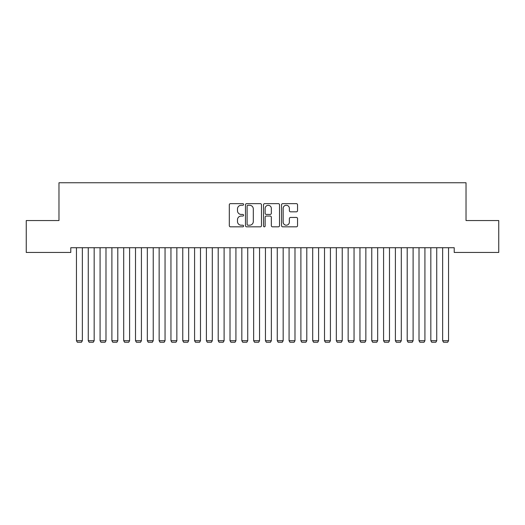 <?xml version="1.0" encoding="UTF-8"?>
<svg xmlns="http://www.w3.org/2000/svg" width="525" height="525" viewBox="0 0 525 525"><rect width="100%" height="100%" fill="white"/><g stroke="black" fill="none" stroke-linecap="round" stroke-linejoin="round"><path stroke-width="0.79" d="M243.6 204.455A0.814 0.814 0 0 0 242.786 203.641L230.468 203.641A1.162 1.162 0 0 0 229.307 204.802L229.307 225.671A1.162 1.162 0 0 0 230.468 226.833L242.786 226.833A0.814 0.814 0 0 0 243.6 226.019A0.814 0.814 0 0 0 242.786 225.212L241.192 225.212A3.708 3.708 0 0 1 237.484 221.498L237.484 219.758A3.708 3.708 0 0 1 241.192 216.051L242.786 216.051A0.814 0.814 0 0 0 243.6 215.237A0.814 0.814 0 0 0 242.786 214.43L241.192 214.43A3.708 3.708 0 0 1 237.484 210.715L237.484 208.976A3.708 3.708 0 0 1 241.192 205.268L242.786 205.268A0.814 0.814 0 0 0 243.6 204.455M296.389 211.818A1.162 1.162 0 0 0 297.544 210.656L297.544 204.802A1.162 1.162 0 0 0 296.389 203.641L282.706 203.641A1.162 1.162 0 0 0 281.544 204.802L281.544 225.671A1.162 1.162 0 0 0 282.706 226.833L296.389 226.833A1.162 1.162 0 0 0 297.544 225.671L297.544 218.603A1.162 1.162 0 0 0 296.389 217.442L290.528 217.442A1.162 1.162 0 0 0 289.373 218.603L289.373 222.108A3.104 3.104 0 0 1 286.269 225.212A3.104 3.104 0 0 1 283.165 222.108L283.165 208.366A3.104 3.104 0 0 1 286.269 205.268A3.104 3.104 0 0 1 289.373 208.366L289.373 210.656A1.162 1.162 0 0 0 290.528 211.818L296.389 211.818M454.217 247.721L70.783 247.721L70.783 252.446L26.25 252.446L26.25 220.552L58.971 220.552L58.971 182.752L466.029 182.752L466.029 220.552L498.75 220.552L498.75 252.446L454.217 252.446L454.217 247.721M261.483 204.802A1.162 1.162 0 0 0 260.328 203.641L246.645 203.641A1.162 1.162 0 0 0 245.483 204.802L245.483 225.671A1.162 1.162 0 0 0 246.645 226.833L260.328 226.833A1.162 1.162 0 0 0 261.483 225.671L261.483 204.802M264.672 203.641L278.355 203.641A1.162 1.162 0 0 1 279.517 204.802L279.517 225.671A1.162 1.162 0 0 1 278.355 226.833L272.501 226.833A1.162 1.162 0 0 1 271.34 225.671L271.34 217.212A1.162 1.162 0 0 0 270.185 216.051L266.3 216.051A1.162 1.162 0 0 0 265.138 217.212L265.138 226.019A0.814 0.814 0 0 1 264.324 226.833A0.814 0.814 0 0 1 263.517 226.019L263.517 204.802A1.162 1.162 0 0 1 264.672 203.641M247.918 205.268A0.814 0.814 0 0 0 247.111 206.076L247.111 224.398A0.814 0.814 0 0 0 247.918 225.212L249.598 225.212A3.708 3.708 0 0 0 253.312 221.498L253.312 208.976A3.708 3.708 0 0 0 249.598 205.268L247.918 205.268M271.34 208.425A3.104 3.104 0 0 0 268.242 205.327A3.104 3.104 0 0 0 265.138 208.425L265.138 213.268A1.162 1.162 0 0 0 266.3 214.43L270.185 214.43A1.162 1.162 0 0 0 271.34 213.268L271.34 208.425M82.359 247.721L82.359 340.712L76.453 340.712L76.453 247.721M82.359 340.712L81.473 342.248L77.339 342.248L76.453 340.712M94.172 247.721L94.172 340.712L88.266 340.712L88.266 247.721M94.172 340.712L93.286 342.248L89.152 342.248L88.266 340.712M105.984 247.721L105.984 340.712L100.078 340.712L100.078 247.721M105.984 340.712L105.098 342.248L100.964 342.248L100.078 340.712M117.797 247.721L117.797 340.712L111.891 340.712L111.891 247.721M117.797 340.712L116.911 342.248L112.777 342.248L111.891 340.712M129.609 247.721L129.609 340.712L123.703 340.712L123.703 247.721M129.609 340.712L128.723 342.248L124.589 342.248L123.703 340.712M141.422 247.721L141.422 340.712L135.516 340.712L135.516 247.721M141.422 340.712L140.536 342.248L136.402 342.248L135.516 340.712M153.234 247.721L153.234 340.712L147.328 340.712L147.328 247.721M153.234 340.712L152.348 342.248L148.214 342.248L147.328 340.712M165.047 247.721L165.047 340.712L159.141 340.712L159.141 247.721M165.047 340.712L164.161 342.248L160.027 342.248L159.141 340.712M176.859 247.721L176.859 340.712L170.953 340.712L170.953 247.721M176.859 340.712L175.973 342.248L171.839 342.248L170.953 340.712M188.672 247.721L188.672 340.712L182.766 340.712L182.766 247.721M188.672 340.712L187.786 342.248L183.652 342.248L182.766 340.712M200.484 247.721L200.484 340.712L194.578 340.712L194.578 247.721M200.484 340.712L199.598 342.248L195.464 342.248L194.578 340.712M212.297 247.721L212.297 340.712L206.391 340.712L206.391 247.721M212.297 340.712L211.411 342.248L207.277 342.248L206.391 340.712M224.109 247.721L224.109 340.712L218.203 340.712L218.203 247.721M224.109 340.712L223.223 342.248L219.089 342.248L218.203 340.712M235.922 247.721L235.922 340.712L230.016 340.712L230.016 247.721M235.922 340.712L235.036 342.248L230.902 342.248L230.016 340.712M247.734 247.721L247.734 340.712L241.828 340.712L241.828 247.721M247.734 340.712L246.848 342.248L242.714 342.248L241.828 340.712M259.547 247.721L259.547 340.712L253.641 340.712L253.641 247.721M259.547 340.712L258.661 342.248L254.527 342.248L253.641 340.712M271.359 247.721L271.359 340.712L265.453 340.712L265.453 247.721M271.359 340.712L270.473 342.248L266.339 342.248L265.453 340.712M283.172 247.721L283.172 340.712L277.266 340.712L277.266 247.721M283.172 340.712L282.286 342.248L278.152 342.248L277.266 340.712M294.984 247.721L294.984 340.712L289.078 340.712L289.078 247.721M294.984 340.712L294.098 342.248L289.964 342.248L289.078 340.712M306.797 247.721L306.797 340.712L300.891 340.712L300.891 247.721M306.797 340.712L305.911 342.248L301.777 342.248L300.891 340.712M318.609 247.721L318.609 340.712L312.703 340.712L312.703 247.721M318.609 340.712L317.723 342.248L313.589 342.248L312.703 340.712M330.422 247.721L330.422 340.712L324.516 340.712L324.516 247.721M330.422 340.712L329.536 342.248L325.402 342.248L324.516 340.712M342.234 247.721L342.234 340.712L336.328 340.712L336.328 247.721M342.234 340.712L341.348 342.248L337.214 342.248L336.328 340.712M354.047 247.721L354.047 340.712L348.141 340.712L348.141 247.721M354.047 340.712L353.161 342.248L349.027 342.248L348.141 340.712M365.859 247.721L365.859 340.712L359.953 340.712L359.953 247.721M365.859 340.712L364.973 342.248L360.839 342.248L359.953 340.712M377.672 247.721L377.672 340.712L371.766 340.712L371.766 247.721M377.672 340.712L376.786 342.248L372.652 342.248L371.766 340.712M389.484 247.721L389.484 340.712L383.578 340.712L383.578 247.721M389.484 340.712L388.598 342.248L384.464 342.248L383.578 340.712M401.297 247.721L401.297 340.712L395.391 340.712L395.391 247.721M401.297 340.712L400.411 342.248L396.277 342.248L395.391 340.712M413.109 247.721L413.109 340.712L407.203 340.712L407.203 247.721M413.109 340.712L412.223 342.248L408.089 342.248L407.203 340.712M424.922 247.721L424.922 340.712L419.016 340.712L419.016 247.721M424.922 340.712L424.036 342.248L419.902 342.248L419.016 340.712M436.734 247.721L436.734 340.712L430.828 340.712L430.828 247.721M436.734 340.712L435.848 342.248L431.714 342.248L430.828 340.712M448.547 247.721L448.547 340.712L442.641 340.712L442.641 247.721M448.547 340.712L447.661 342.248L443.527 342.248L442.641 340.712"/></g></svg>
